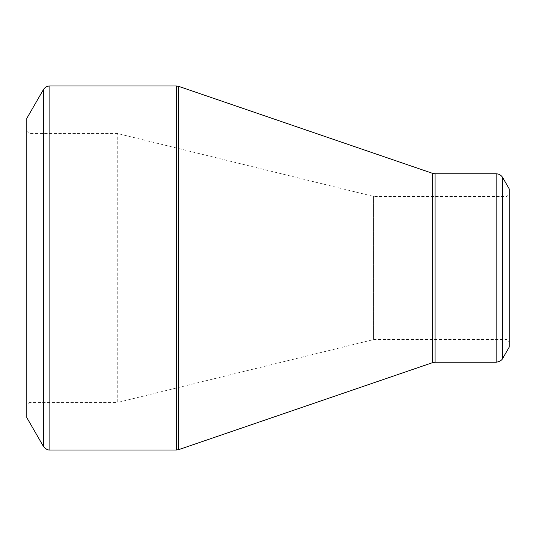<?xml version="1.0" encoding="UTF-8"?>
<svg xmlns="http://www.w3.org/2000/svg" width="536" height="536" viewBox="0 0 536 536"><rect width="100%" height="100%" fill="white"/><g stroke="black" fill="none" stroke-linecap="round" stroke-linejoin="round"><path stroke-width="0.4" stroke-dasharray="2.68 2.01" d="M26.8 404.807L26.8 131.193L26.8 404.807L29.065 402.543L29.065 133.457L29.065 402.543L117.25 402.543L117.25 133.457L117.25 402.543L373.525 339.603L373.525 196.397L373.525 339.603L506.935 339.603L506.935 196.397L506.935 339.603L509.2 341.868L509.2 194.133L509.2 341.868M26.8 118.382L26.8 417.618M509.2 188.86L509.2 347.14M26.8 131.193L29.065 133.457L117.25 133.457L373.525 196.397L506.935 196.397L509.2 194.133M43.336 89.74L43.336 446.26M176.297 85.968L176.297 450.032M49.861 450.032L49.861 85.968M432.639 173.376L432.639 362.624M178.736 449.624L178.736 86.376M496.142 173.785L496.142 362.215M435.078 362.215L435.078 173.785M502.674 358.45L502.674 177.55"/><path stroke-width="0.8" d="M43.336 446.26L26.8 417.618L26.8 118.382L43.336 89.74C44.843 87.321 47.021 86.061 49.861 85.968L49.861 450.032C50.444 449.985 46.779 450.816 43.336 446.26L43.336 89.74M509.2 347.147L502.674 358.45C502.942 357.887 501.85 361.498 496.142 362.215L435.078 362.215L432.639 362.624L178.736 449.624L176.297 450.032L176.297 85.968L49.861 85.968M509.2 347.14L509.2 188.86M496.142 362.215L496.142 173.785C498.989 173.878 501.167 175.131 502.674 177.55L502.674 358.45M176.297 85.968L178.736 86.376L178.736 449.624M432.639 362.624L432.639 173.376L178.736 86.376M496.142 173.785L435.078 173.785L435.078 362.215M176.297 450.032L49.861 450.032M509.2 188.853L502.674 177.55M435.078 173.785L432.639 173.376"/></g></svg>
